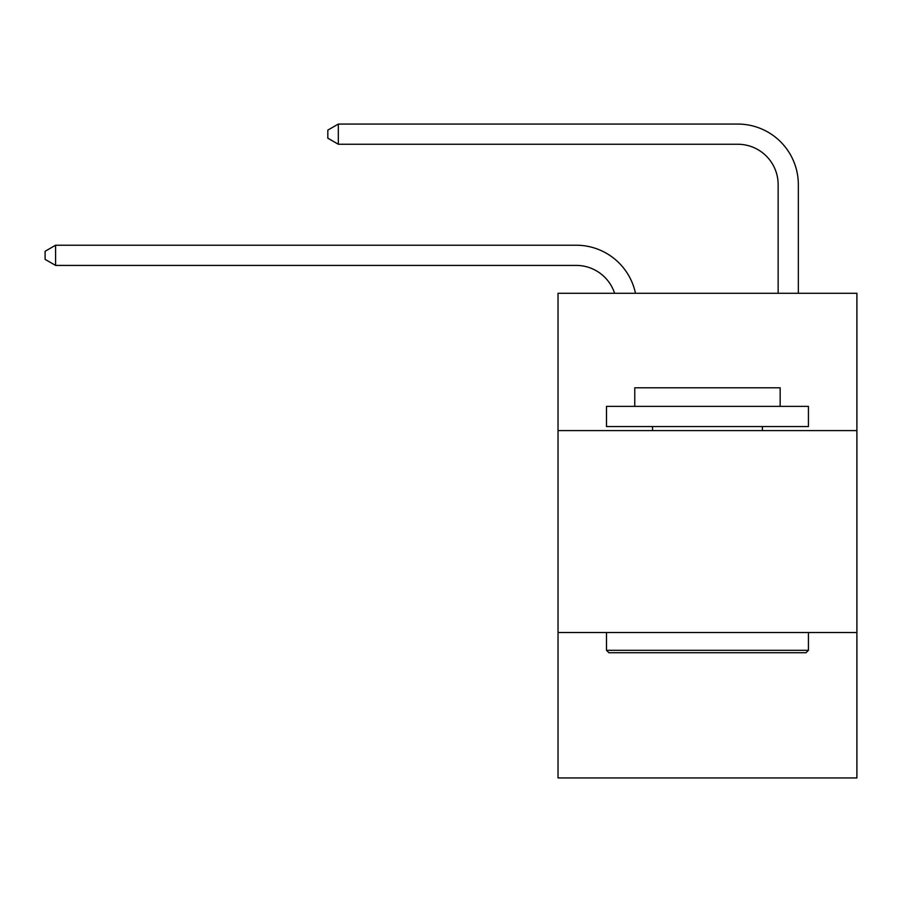<?xml version="1.0" encoding="UTF-8"?>
<svg xmlns="http://www.w3.org/2000/svg" width="902" height="902" viewBox="0 0 902 902"><rect width="100%" height="100%" fill="white"/><g stroke="black" fill="none" stroke-linecap="round" stroke-linejoin="round"><path stroke-width="1.35" d="M856.9 430.604L856.9 293.285L558.034 293.285L558.034 430.604L856.9 430.604L856.9 777.941L558.034 777.941L558.034 430.604M856.9 632.539L558.034 632.539M576.198 265.413A40.387 40.387 -33.8 0 1 614.6 293.285A40.387 40.387 -31.5 0 0 576.198 265.413L55.597 265.413L45.1 259.359L45.1 251.286L55.597 245.22L576.198 245.22A60.581 60.581 146.2 0 1 635.482 293.285M778.144 293.285L778.144 184.639A40.387 40.387 14.4 0 0 737.757 144.252L338.318 144.252L327.821 138.198L327.821 130.113L338.318 124.059L737.757 124.059A60.581 60.581 37.5 0 1 798.338 184.639L798.338 293.285M608.918 652.744L606.494 650.319L808.429 650.319L806.016 652.744L608.918 652.744M808.429 406.374L808.429 426.567L606.494 426.567L606.494 406.374L808.429 406.374M634.771 406.374L634.771 387.792L780.162 387.792L780.162 406.374M808.429 632.539L808.429 650.319M606.494 632.539L606.494 650.319M762.393 426.567L762.393 430.604M652.541 426.567L652.541 430.604M55.597 265.413L55.597 245.22L576.198 245.22M778.144 184.639A40.387 40.387 -142.5 0 0 737.757 144.252A40.387 40.387 -142.5 0 1 778.144 184.639A40.387 40.387 -142.5 0 0 737.757 144.252A40.387 40.387 -142.5 0 1 778.144 184.639A40.387 40.387 -142.5 0 0 737.757 144.252A40.387 40.387 -142.5 0 1 778.144 184.639A40.387 40.387 -142.5 0 0 737.757 144.252A40.387 40.387 -142.5 0 1 778.144 184.639A40.387 40.387 -142.5 0 0 737.757 144.252A40.387 40.387 -142.5 0 1 778.144 184.639A40.387 40.387 -142.5 0 0 737.757 144.252A40.387 40.387 -142.5 0 1 778.144 184.639A40.387 40.387 -142.5 0 0 737.757 144.252A40.387 40.387 -142.5 0 1 778.144 184.639A40.387 40.387 -142.5 0 0 737.757 144.252A40.387 40.387 -142.5 0 1 778.144 184.639A40.387 40.387 -142.5 0 0 737.757 144.252A40.387 40.387 -142.5 0 1 778.144 184.639A40.387 40.387 -142.5 0 0 737.757 144.252A40.387 40.387 -142.5 0 1 778.144 184.639A40.387 40.387 -142.5 0 0 737.757 144.252A40.387 40.387 -142.5 0 1 778.144 184.639A40.387 40.387 -142.5 0 0 737.757 144.252A40.387 40.387 -142.5 0 1 778.144 184.639A40.387 40.387 -142.5 0 0 737.757 144.252A40.387 40.387 -142.5 0 1 778.144 184.639A40.387 40.387 -142.5 0 0 737.757 144.252A40.387 40.387 -142.5 0 1 778.144 184.639A40.387 40.387 -142.5 0 0 737.757 144.252A40.387 40.387 -142.5 0 1 778.144 184.639A40.387 40.387 -142.5 0 0 737.757 144.252A40.387 40.387 -142.5 0 1 778.144 184.639A40.387 40.387 -142.5 0 0 737.757 144.252A40.387 40.387 -142.5 0 1 778.144 184.639A40.387 40.387 -142.5 0 0 737.757 144.252A40.387 40.387 -142.5 0 1 778.144 184.639A40.387 40.387 -142.5 0 0 737.757 144.252A40.387 40.387 -142.5 0 1 778.144 184.639A40.387 40.387 -142.5 0 0 737.757 144.252A40.387 40.387 -142.5 0 1 778.144 184.639A40.387 40.387 -142.5 0 0 737.757 144.252A40.387 40.387 -142.5 0 1 778.144 184.639A40.387 40.387 -142.5 0 0 737.757 144.252A40.387 40.387 -142.5 0 1 778.144 184.639A40.387 40.387 -142.5 0 0 737.757 144.252A40.387 40.387 -142.5 0 1 778.144 184.639A40.387 40.387 -142.5 0 0 737.757 144.252A40.387 40.387 -142.5 0 1 778.144 184.639A40.387 40.387 -142.5 0 0 737.757 144.252A40.387 40.387 -142.5 0 1 778.144 184.639A40.387 40.387 -142.5 0 0 737.757 144.252A40.387 40.387 -142.5 0 1 778.144 184.639A40.387 40.387 -142.5 0 0 737.757 144.252A40.387 40.387 -142.5 0 1 778.144 184.639A40.387 40.387 -142.5 0 0 737.757 144.252A40.387 40.387 -142.5 0 1 778.144 184.639M338.318 124.059L338.318 144.252"/></g></svg>
